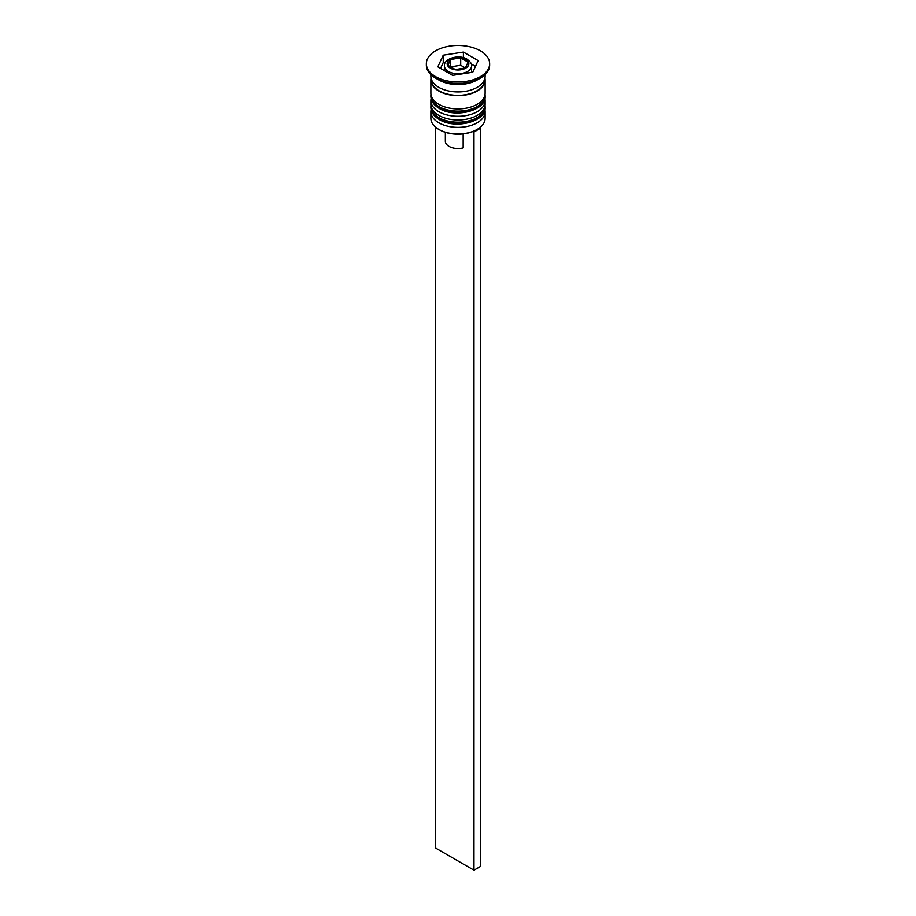 <?xml version="1.0" encoding="UTF-8"?>
<svg xmlns="http://www.w3.org/2000/svg" width="916" height="916" viewBox="0 0 916 916"><rect width="100%" height="100%" fill="white"/><g stroke="black" fill="none" stroke-linecap="round" stroke-linejoin="round"><path stroke-width="1.37" d="M471.351 72.456A13.557 7.832 0 0 0 471.557 71.105L471.557 65.929A13.557 7.832 180 0 1 463.187 73.165A13.557 7.832 180 0 1 448.405 71.471A13.557 7.832 180 0 1 444.443 65.929L444.443 70.658M476.858 129.603A26.22 15.137 180 0 1 476.538 129.786A26.22 15.137 180 0 1 473.068 131.469A26.22 15.137 180 0 1 439.462 129.786L438.821 129.419A27.125 15.664 0 0 0 477.179 129.419A27.125 15.664 0 0 0 485.125 118.347L485.125 111.706A27.125 15.664 180 0 1 468.385 126.168A27.125 15.664 180 0 1 438.821 122.778A27.125 15.664 180 0 1 430.875 111.706A27.125 15.664 180 0 1 431.127 109.588M484.873 109.588A27.125 15.664 180 0 1 485.125 111.706M484.873 98.516A27.125 15.664 180 0 1 485.125 100.623A27.125 15.664 180 0 1 468.385 115.095A27.125 15.664 180 0 1 438.821 111.706A27.125 15.664 180 0 1 430.875 100.623A27.125 15.664 180 0 1 431.127 98.516M426.352 63.719L426.352 65.196A31.648 18.274 0 0 0 435.627 78.112L438.821 79.955A27.125 15.664 0 0 0 477.179 79.955L480.373 78.112A31.648 18.274 0 0 0 489.648 65.196L489.648 63.719A31.648 18.274 0 0 0 480.373 50.804A31.648 18.274 0 0 0 445.886 46.842A31.648 18.274 0 0 0 426.352 63.719A31.648 18.274 0 0 0 435.627 76.635A31.648 18.274 0 0 0 470.114 80.597A31.648 18.274 0 0 0 489.648 63.719M438.821 79.955L435.627 78.112A31.648 18.274 0 0 0 480.373 78.112M430.875 100.623L430.875 104.321A27.125 15.664 0 0 0 438.821 115.393A27.125 15.664 0 0 0 468.385 118.782A27.125 15.664 0 0 0 485.125 104.321L485.125 100.623M431.07 78.112A27.125 15.664 0 0 0 430.875 79.955L430.875 93.249A27.125 15.664 0 0 0 438.821 104.321A27.125 15.664 0 0 0 468.385 107.71A27.125 15.664 0 0 0 485.125 93.249L485.125 79.955A27.125 15.664 0 0 0 484.93 78.112M430.875 79.955A27.125 15.664 0 0 0 438.821 91.028A27.125 15.664 0 0 0 468.385 94.428A27.125 15.664 0 0 0 485.125 79.955M430.875 74.608L430.875 76.268A27.125 15.664 0 0 0 438.821 87.341A27.125 15.664 0 0 0 468.385 90.73A27.125 15.664 0 0 0 485.125 76.268L485.125 74.608M445.348 132.339L445.348 141.224A12.652 7.305 0 0 0 449.046 146.4A12.652 7.305 0 0 0 463.164 147.9L463.164 133.919M439.462 129.786L438.821 129.419A27.125 15.664 0 0 1 430.875 118.347L430.875 111.706M452.596 75.364L472.759 72.238L478.163 60.593L463.404 52.075L443.241 55.189L437.837 66.834L452.596 75.364M445.6 62.208L443.241 62.574L440.539 68.402M443.241 62.574L443.241 55.189M463.404 57.662L463.404 52.075M475.461 66.421L471.259 63.994M455.298 69.536L465.385 67.979L468.087 62.162L460.702 57.891L450.615 59.46L447.913 65.276L455.298 69.536M460.702 57.891L460.702 65.276L450.615 66.834L450.615 59.46M460.702 65.276L465.385 67.979M479.56 127.839L480.373 128.309L473.984 132.007L473.068 131.469M435.627 127.198L435.627 848.056L473.984 870.2L480.373 866.513L480.373 128.309M473.984 132.007L473.984 870.2M430.886 106.897A27.125 15.664 0 0 0 430.875 107.275A27.125 15.664 0 0 0 438.821 118.347A27.125 15.664 0 0 0 468.385 121.736A27.125 15.664 0 0 0 485.125 107.275A27.125 15.664 0 0 0 485.114 106.897M485.125 106.531A27.125 15.664 180 0 1 468.385 121.004A27.125 15.664 180 0 1 438.821 117.603A27.125 15.664 180 0 1 430.875 106.531L430.875 107.275C431.012 112.187 433.84 116.286 439.382 119.584C455.195 129.58 486.385 121.713 485.125 107.275L485.056 105.374M430.886 95.825A27.125 15.664 0 0 0 430.875 96.203A27.125 15.664 0 0 0 438.821 107.275A27.125 15.664 0 0 0 468.385 110.664A27.125 15.664 0 0 0 485.125 96.203A27.125 15.664 0 0 0 485.114 95.825M485.125 95.459A27.125 15.664 180 0 1 468.385 109.931A27.125 15.664 180 0 1 438.821 106.531A27.125 15.664 180 0 1 430.875 95.459L430.875 96.203C431.012 101.115 433.84 105.214 439.382 108.512C455.195 118.508 486.385 110.63 485.125 96.203L485.056 94.302M450.329 68.15A10.855 6.263 0 0 0 465.671 68.15A10.855 6.263 0 0 0 465.671 59.288A10.855 6.263 0 0 0 450.329 59.288A10.855 6.263 0 0 0 450.329 68.15M484.644 79.211A26.667 15.4 180 0 1 468.797 94.039A26.667 15.4 180 0 1 439.142 90.844A26.667 15.4 180 0 1 431.356 79.211M430.944 105.374L430.875 106.531M430.944 94.302L430.875 95.459M471.557 65.929C472.129 64.257 470.618 62.002 467.023 59.151C458.847 54.01 443.562 58.555 444.443 65.929M476.538 129.786L477.179 129.419"/></g></svg>
